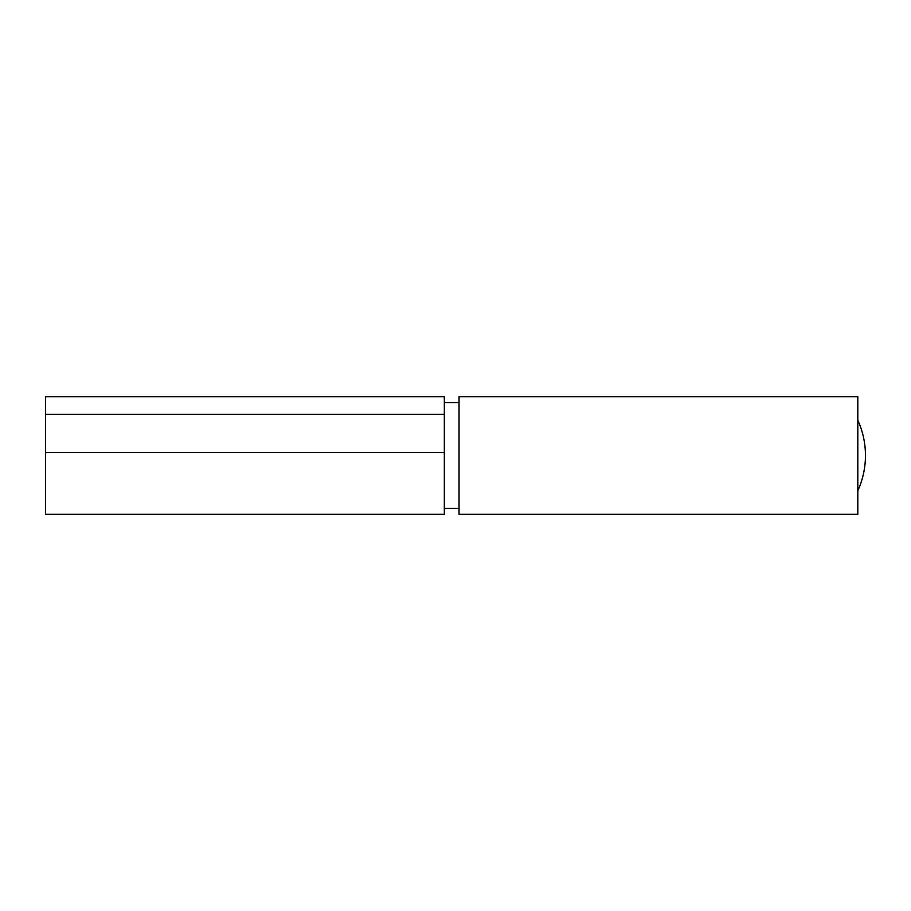 <?xml version="1.0" encoding="UTF-8"?>
<svg xmlns="http://www.w3.org/2000/svg" width="911" height="911" viewBox="0 0 911 911"><rect width="100%" height="100%" fill="white"/><g stroke="black" fill="none" stroke-linecap="round" stroke-linejoin="round"><path stroke-width="1.37" d="M459.03 514.316L459.03 396.684L857.809 396.684L857.809 514.316L459.03 514.316M45.55 452.562L45.55 396.684L444.329 396.684L444.329 452.562L45.55 452.562L45.55 514.316L444.329 514.316L444.329 452.562M444.329 414.334L45.55 414.334M459.03 402.571L444.329 402.571M459.03 508.429L444.329 508.429M857.809 490.79A85.258 85.258 0 0 0 857.809 420.21"/></g></svg>
